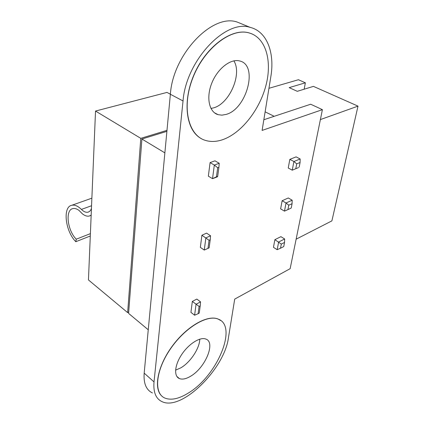 <?xml version="1.0" encoding="UTF-8"?>
<svg xmlns="http://www.w3.org/2000/svg" width="424" height="424" viewBox="0 0 424 424"><rect width="100%" height="100%" fill="white"/><g stroke="black" fill="none" stroke-linecap="round" stroke-linejoin="round"><path stroke-width="0.64" d="M91.165 215.143L89.263 216.044C87.121 216.505 84.821 215.768 82.367 213.823L79.023 210.421C76.802 208.799 74.767 208.189 72.907 208.592C64.989 209.827 67.39 230.497 76.256 239.184L75.822 241.707C65.275 231.34 62.408 206.737 71.873 205.258C74.799 204.67 77.974 206.059 81.408 209.419C83.698 211.677 85.871 212.599 87.922 212.186C89.528 211.777 90.699 210.532 91.446 208.449M75.822 241.707L90.291 235.998M76.256 239.184L90.392 233.64M296.71 163.86L300.081 162.487L300.16 158.989L293.896 161.512L292.253 170.178L298.491 167.597L292.253 170.178L288.235 168.005L289.841 159.36L293.896 161.512L296.71 163.86L295.814 168.524M300.081 162.487L299.174 167.13M289.841 159.36L296.116 156.869L300.16 158.989M288.776 205.2L292.078 203.679L292.173 200.197L286.03 202.99L284.488 211.136L287.933 209.583L288.776 205.2L286.03 202.99L282.135 200.738L288.283 197.971L292.173 200.197M292.078 203.679L291.23 208.046L287.933 209.583M284.488 211.136L280.624 208.857L282.135 200.738M281.308 244.092L284.546 242.443L284.658 238.977L278.637 242.009L277.185 249.678L280.518 248.22L281.308 244.092L274.885 239.666L280.911 236.661L284.658 238.977M284.546 242.443L283.746 246.561L280.518 248.22M277.185 249.678L273.459 247.319L274.885 239.666M217.687 167.74L218.911 167.284L219.219 163.272L214.321 165.069L212.535 178.674L217.395 176.813L217.692 176.342L216.473 176.803L212.535 178.674L208.348 176.161L210.087 162.599L214.321 165.069L217.687 167.74L216.473 176.803M218.911 167.284L217.692 176.342M210.087 162.599L214.984 160.823L219.219 163.272M209.064 240.286L210.23 239.751L210.543 235.776L205.868 237.896L204.262 250.059L207.972 248.395L209.064 240.286L201.904 235.23L206.583 233.136L210.543 235.776M210.23 239.751L209.133 247.849L207.972 248.395M204.262 250.059L200.34 247.367L201.904 235.23M199.1 306.409L200.223 305.81L200.547 301.872L196.052 304.252L194.611 315.212L198.125 313.712L199.1 306.409L192.326 301.427L196.821 299.074L200.547 301.872M200.223 305.81L199.243 313.108L198.125 313.712M194.611 315.212L190.927 312.371L192.326 301.427M128.7 312.069L127.64 312.599L140.789 138.351L166.982 130.343M166.886 131.361L141.907 139.024L128.599 313.4L148.252 329.782M127.64 312.599L88.452 279.941L95.522 111.056L166.987 92.416L170.379 94.208M140.789 138.351L95.522 111.056M164.867 152.868L141.907 139.024M222.563 139.719C241.177 133.348 259.462 110.208 265.917 85.574C272.452 60.977 265.88 37.27 248.793 32.839C230.91 27.793 204.177 48.458 192.846 77.883C181.297 107.235 188.293 135.558 205.523 140.423C210.808 142.003 216.489 141.77 222.563 139.719M201.252 138.579C186.125 130.603 182.002 101.808 194.229 74.168C206.287 46.465 231.568 28.032 248.66 32.781L251.782 33.825M225.971 114.443L221.895 115.153L218.106 114.681C209.186 112.222 205.937 97.727 211.756 83.215C217.448 68.672 230.698 58.364 239.74 60.977C258.661 65.089 246.609 109.371 225.971 114.443M188.41 392.99C217.38 375.77 238.129 325.833 218.106 319.076C207.082 314.343 184.647 327.837 170.162 349.339C155.534 370.777 153.615 393.472 164.92 398.083C171.201 400.526 179.029 398.83 188.41 392.99M161.92 396.133C153.234 388.797 157.553 366.05 172.208 346.207C186.756 326.3 207.516 314.566 218 318.996L220.729 320.533M190.673 376.205C186.125 378.939 182.352 379.724 179.357 378.558C173.607 376.231 174.656 364.873 181.88 354.247C189.035 343.583 200.292 336.656 205.916 339.089C215.911 342.359 205.28 367.841 190.673 376.205M210.951 108.443L213.383 107.919C229.289 103.986 242.427 74.216 233.868 60.86M175.584 370.157L180.809 367.852C190.424 362.308 199.667 348.29 199.773 339.147M320.39 119.579L358.004 106.127L313.421 86.369L297.282 91.319L289.184 87.63L305.365 82.802L298.427 79.728L268.949 88.303M305.365 82.802L304.167 89.21M274.185 116.308L265.127 111.835M358.004 106.127L331.902 220.867L296.132 239.189M152.444 392.958C146.19 389.958 143.434 383.354 144.181 373.141L170.374 94.266C172.881 54.532 212.042 13.398 237.011 21.99L243.44 24.624M270.83 76.718C274.906 52.958 267.078 31.466 250.224 27.396C225.478 18.905 185.961 60.807 183.036 100.96L154.018 381.907C153.17 392.163 155.841 398.74 162.032 401.645C181.832 411.45 224.646 368.525 228.435 337.737L234.711 299.106L290.149 268.678L322.404 109.652L262.106 130.417L270.83 76.718M263.845 119.732L310.686 104.23L322.404 109.652M81.408 209.419L91.558 205.735M170.374 94.266L183.036 100.96M144.181 373.141L154.018 381.907M87.922 212.186L88.817 211.857M71.873 205.258L91.876 198.172M90.418 215.615L91.16 215.339M176.803 376.364L179.357 378.558M214.38 112.731L218.106 114.681M237.011 21.99L250.224 27.396"/></g></svg>
